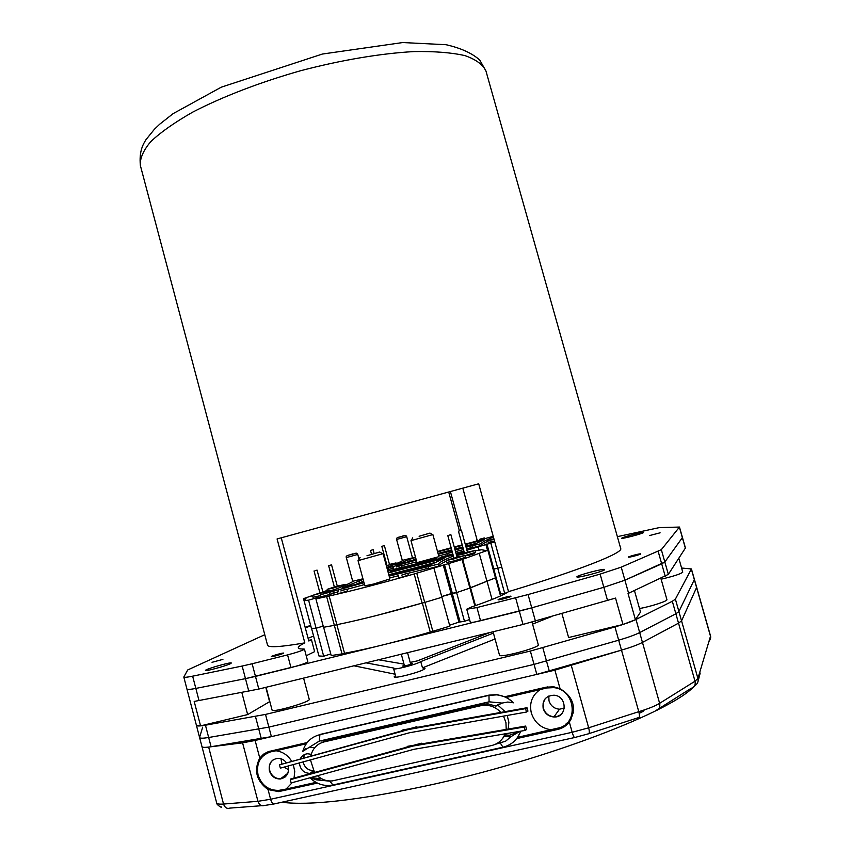 <?xml version="1.0" encoding="UTF-8"?>
<svg xmlns="http://www.w3.org/2000/svg" width="851" height="851" viewBox="0 0 851 851"><rect width="100%" height="100%" fill="white"/><g stroke="black" fill="none" stroke-linecap="round" stroke-linejoin="round"><path stroke-width="1.28" d="M709.138 641.069C710.479 639.292 710.947 637.622 710.553 636.048L697.916 678.449L695.012 681.204L678.534 623.155L681.555 620.847L696.661 587.328L681.555 620.847L678.534 623.155L642.462 642.409L678.534 623.155L675.875 613.773L678.907 611.539L694.416 579.446L691.416 568.947L681.598 568.032M317.402 783.08L278.649 791.611L268.054 789.568L270.607 799.259L257.959 801.323L223.536 804.046C219.313 804.355 217.016 803.972 216.665 802.897L201.964 746.593C202.347 747.572 205.389 747.614 211.08 746.721L271.395 736.647L536.821 674.396L621.485 650.132L554.905 670.152L255.119 740.466L242.578 742.838L208.655 747.072C204.485 747.572 202.251 747.423 201.964 746.614L199.591 737.519C199.964 738.423 202.985 738.413 208.665 737.498L268.873 727.116L534.056 664.386L618.688 640.186C628.102 637.431 635.101 634.889 639.686 632.57L675.875 613.773L678.907 611.539L694.416 579.446M241.854 692.576L247.652 714.585L200.581 725.882L196.432 725.392L199.591 737.519C199.964 738.423 202.985 738.413 208.665 737.498L268.873 727.116L534.056 664.386L618.688 640.186L621.485 650.132C630.899 647.366 637.899 644.792 642.462 642.409C637.899 644.792 630.899 647.366 621.485 650.132L638.771 711.67L588.669 727.807L572.17 732.285L270.607 799.259C271.767 803.014 273.075 804.546 274.533 803.855L574.521 737.551M202.687 727.19L199.602 737.221M423.309 667.918L425.053 668.258L424.575 668.929C421.085 671.971 393.832 679.066 394.151 676.853L395.492 675.641M264.778 634.708L187.731 669.95L183.805 677.034L186.954 689.108C187.252 689.736 190.209 689.501 195.836 688.416L245.471 678.651L195.836 688.416C190.209 689.501 187.252 689.736 186.954 689.108L196.432 725.392C196.772 726.233 199.783 726.169 205.453 725.201L265.512 714.414L530.354 651.058L614.965 626.942L618.688 640.186C628.102 637.431 635.101 634.889 639.686 632.57L675.875 613.773L672.322 601.274L675.386 599.136L691.416 568.947M614.965 626.942C624.379 624.198 631.389 621.698 635.984 619.454L672.322 601.274M475.943 543.385L465.774 546.129M462.774 546.938L454.817 549.055M451.721 549.874L438.052 553.448M416.022 559.054L406.948 562.224M476.507 541.204L465.21 544.087M462.21 544.863L454.243 546.959M451.147 547.778L437.51 551.48M397.842 563.011L396.119 563.362M387.024 568.255L416.299 560.075M438.276 554.278L451.966 550.757M455.072 549.959L463.061 547.948M466.071 547.204L481.411 543.587C481.464 542.427 485.485 540.279 493.452 537.151M493.218 536.3L465.252 544.246M462.263 545.044L454.296 547.161M451.2 547.98L437.531 551.544M415.501 557.139L403.129 560.181C401.406 561.575 395.97 564 386.811 567.457L386.95 567.404M416.203 559.724L396.077 564.979L408.831 559.511L415.596 557.511M437.627 551.884L451.296 548.31M454.391 547.491L462.348 545.363M465.348 544.566L484.357 539.619L474.092 544.438L465.954 546.799M462.955 547.555L454.966 549.576M451.86 550.374L438.18 553.916M393.449 568.021L387.471 569.883M393.056 568.138L392.609 566.511M472.805 547.342L470.507 547.863L470.05 546.214M470.507 547.863L466.518 548.842M463.508 549.597L455.519 551.597M446.935 553.788L438.722 555.905M416.745 561.703L401.715 565.766M487.9 541.247C483.857 543.087 481.847 544.417 481.868 545.246L473.05 547.64L472.411 545.917M473.05 547.64L472.592 545.98L473.05 547.64M419.256 536.226L429.564 533.194L419.256 536.226M452.296 551.948L446.881 553.607L452.381 552.278M452.338 552.139L449.658 552.842L452.328 552.097M452.838 553.958L447.339 555.278L446.881 553.607M396.353 566.979L401.598 565.362L396.353 566.979M397.098 566.649L398.842 566.117L397.098 566.649M401.598 565.362L402.055 567.021L396.811 568.638L393.79 569.287L393.343 567.628M479.656 539.332L484.272 537.928L479.656 539.332M480.198 539.087L481.73 538.619L480.198 539.087M493.899 538.768L487.772 540.779L494.08 539.406M494.037 539.268L491.016 539.896L493.942 538.906M494.527 541.045L488.219 542.406L487.772 540.779M390.301 570.468L436.871 558.554M445.467 556.214L452.892 554.15M455.976 553.288L463.923 551.086M466.901 550.235L494.771 541.917M432.904 534.651L438.925 556.65L417.001 562.649L410.99 540.64L432.638 534.651M386.386 565.883L396.002 562.926L389.492 564.404M386.918 565.117L386.226 565.309M389.524 564.521L392.917 563.777L386.354 565.755M386.258 565.436L386.95 565.234M419.118 536.279L430 533.109L419.118 536.279M507.249 592.477L504.696 593.338L497.771 568.298L501.718 567.011L497.761 568.287L490.814 543.151M500.026 594.072L500.643 593.934L493.75 569L497.771 568.298L493.814 568.957L486.9 543.927M479.06 550.118L478.177 546.948M463.859 553.044L463.359 551.246M461.253 552.522L461.072 551.852M371.43 550.182L373.132 549.672L371.43 550.182M382.727 546.065L384.375 545.576L382.727 546.065M500.643 593.934L504.696 593.338M410.469 663.45L412.437 663.355C409.342 664.961 406.044 665.886 402.544 666.11L404.289 665.174M404.002 664.12L378.546 659.77M489.825 632.548L417.298 660.897L410.182 662.408M495.059 639.005L422.468 667.854L420.766 661.599L493.431 633.08M365.973 662.844L393.939 668.099L393.587 668.609C393.279 670.46 416.969 664.354 420.766 661.599M395.098 674.215L353.92 665.79M532.566 624.102L551.831 616.443M281.862 763.687L281 758.773M288.574 769.815L284.117 767.102M269.756 770.57C268.788 766.102 269.927 762.517 273.182 759.826C269.927 762.517 268.788 766.102 269.756 770.57C271.629 776.027 275.256 778.75 280.617 778.739C275.256 778.75 271.629 776.027 269.756 770.57M285.011 777.101L280.617 778.739L285.011 777.101M564.373 708.128L559.49 709.202C554.246 708.713 550.757 705.947 549.012 700.894L548.799 696.044M543.332 708.234L543.108 703.298L545.065 698.884L543.108 703.298L543.332 708.234C545.108 713.404 548.682 716.244 554.054 716.755C548.682 716.244 545.108 713.404 543.332 708.234M562.681 712.574C560.532 715.372 557.66 716.765 554.054 716.755C557.66 716.765 560.532 715.372 562.681 712.574M321.838 742.008L321.986 742.54M323.614 741.178L323.827 741.976M570.968 719.616L565.341 724.563M505.143 696.661L546.108 687.172L553.629 686.821L560.054 688.672C573.851 697.171 576.946 708.309 569.34 722.095C566.372 725.871 562.522 728.307 557.809 729.413L516.695 738.594M268.054 789.568C256.364 780.899 253.598 770.389 259.757 758.039L263.565 754.156L268.32 751.635L307.211 742.529M263.608 755.411L266.182 752.529M639.165 713.298C642.452 711.936 644.101 710.83 644.111 709.989M588.945 733.626L638.473 717.616C639.675 717.659 639.771 715.67 638.771 711.67C648.196 708.83 655.153 706.053 659.631 703.32C660.397 707.383 659.046 709.862 655.557 710.776L691.044 688.363C694.416 687.459 695.746 685.066 695.012 681.204L659.631 703.32L635.984 619.454M401.225 730.828L525.556 708.628L526.492 712.042L409.427 732.775L280.351 768.134L279.49 764.868L417.043 727.201M279.49 764.868L416.905 726.701M405.672 747.316L524.216 727.009L525.163 730.413L413.894 749.316L291.159 782.941L290.297 779.676L421.522 743.731M290.297 779.676L290.585 779.027L421.373 743.2M526.492 712.042L527.939 711.138L526.992 707.734L402.842 729.935M525.556 708.628L526.992 707.734M525.163 730.413L526.599 729.477L525.663 726.073L407.289 746.38M524.216 727.009L525.663 726.073M292.191 782.654L286.096 789.058L278.788 790.388C268.554 790.515 261.629 785.377 258.044 774.963C256.055 763.187 260.257 755.486 270.65 751.858L275.979 750.773C282.553 751.646 287.734 755.071 291.542 761.039M288.064 766.017C289.404 773.155 286.808 777.484 280.287 778.984C274.916 778.995 271.299 776.272 269.416 770.815C268.405 763.741 271.15 759.581 277.66 758.337C281.064 758.262 283.926 759.645 286.223 762.496M293.276 764.592L294.744 771.336L294.063 778.069M551.214 729.818C541.204 728.286 534.566 722.669 531.322 712.968C529.141 703.022 532.066 695.246 540.087 689.64L546.544 687.98L553.639 687.629C575.776 689.363 579.286 724.467 557.682 728.169L517.653 737.306L520.833 731.158M543.172 708.447C542.172 700.118 545.81 695.703 554.065 695.214C567.564 695.969 567.383 717.936 553.895 716.978C548.523 716.468 544.948 713.627 543.172 708.447M286.096 789.058L316.029 782.367M266.852 753.241L269.618 751.242M540.087 689.64L506.664 697.373L513.589 702.82C508.781 698.171 503.164 695.522 496.739 694.863L488.697 695.405L319.529 734.764C311.009 737.072 305.413 742.593 302.754 751.348L319.253 741.115L489.08 701.82L502.037 703.075L507.781 702.043L513.589 702.82M497.622 704.915L505.09 711.649M507.196 715.457L508.866 722.244L508.217 729.073M506.313 733.615L505.526 734.86L509.472 735.264L519.663 731.349M306.275 743.763L275.979 750.773M313.987 771.676L312.732 772.07L314.051 771.772M573.425 712.447L570.149 718.957M304.988 754.348L303.296 757.815M303.137 761.89C304.53 767.464 307.934 770.378 313.338 770.634M314.179 771.963L310.051 773.41C303.711 773.07 300.158 769.57 299.403 762.911M300.382 758.613C301.967 755.645 304.413 754.029 307.722 753.773L311.232 754.326M309.221 747.54L314.913 747.465M502.037 703.075L495.931 706.128L487.889 703.841L482.219 704.288L326.124 740.391L318.795 744.114M305.36 748.837L302.754 751.348M309.998 777.782C315.859 783.463 322.635 786.005 330.316 785.409L332.911 784.994L329.922 781.186L316.083 779.793L310.126 777.74M519.823 731.328L511.228 736.487L505.6 741.2L495.42 744.274M332.911 784.994L502.92 747.221C511.611 745.019 517.536 739.668 520.695 731.179M511.228 736.487L504.239 736.402L505.526 734.86M502.633 738.423L504.239 736.402M321.189 778.484L317.795 779.793M506.664 697.373L496.995 694.586L488.974 695.129L319.944 734.466L319.253 741.115M311.009 777.495L317.731 778.452L320.348 777.974M317.434 775.74C321.774 779.58 326.667 781.314 332.135 780.941L491.74 745.508C498.143 743.891 502.601 739.998 505.122 733.817M506.207 729.413L505.951 722.595L503.505 716.116M500.835 712.415C496.888 708.117 492.123 705.734 486.527 705.256L480.826 705.692L324.071 741.912C317.093 743.827 312.7 748.444 310.87 755.741M310.445 759.89L314.53 772.463M660.876 578.329L666.918 599.625C667.95 600.976 651.366 606.401 639.527 608.561M634.442 590.562L640.516 612.082L635.42 619.719L628.038 593.519L668.354 574.372L685.438 547.98L679.47 527.056L659.28 527.62L617.369 536.651M200.581 725.882L194.188 701.437L258.81 689.055L522.993 624.443L615.539 598.083L622.975 624.485L568.606 637.537L561.926 613.55M635.42 619.719L622.975 624.485M532.013 622.092L538.289 644.739C540.194 647.43 499.292 658.397 499.505 655.153L493.059 631.761M678.821 558.288L682.757 572.138C680.96 573.882 673.747 576.233 661.121 579.212M265.799 687.342L269.597 701.681L247.652 714.585M303.584 678.109L309.243 699.352C311.062 701.735 271.884 713.064 272.086 710.074L266.055 687.289M390.013 643.133L531.747 607.837L603.827 587.296L624.911 580.201L664.833 562L682.459 537.513L664.833 562L661.333 549.661L679.47 527.056M248.8 691.257L245.471 678.651L378.014 646.09M434.531 562.671L388.79 574.744M363.579 581.148L355.005 584.648M323.178 626.038L316.104 628.261L308.583 600.168L316.88 597.71L323.54 596.562L315.912 598.913L329.177 596.019C352.846 590.679 381.184 583.318 414.171 573.968L462.04 559.522L487.857 550.235L484.134 550.778L484.432 550.267L481.645 549.767L475.113 550.799M464.423 552.916L463.806 553.054M437.095 559.373L390.609 571.595M347.644 584.201L344.772 584.828M327.433 590.392L322.901 591.892M320.54 595.604L312.987 597.264L312.498 595.445L319.221 593.158M312.519 595.509L303.509 598.647L305.988 598.338L304.02 600.583L308.583 600.168M316.104 628.261L311.445 628.336L303.509 598.647M312.711 596.211L311.987 596.285L312.647 595.977M474.741 553.522L467.827 555.682L474.741 553.522M362.941 578.776L353.559 581.073C349.889 583.605 339.07 588.126 321.082 594.626L364.005 582.712M389.162 576.106L438.222 564.139C439.18 562.437 444.243 559.735 453.413 556.033M456.413 554.841L463.529 552.076L456.157 553.916M453.115 554.958L388.194 572.532M363.888 582.254L342.634 587.754L363.111 579.393M388.311 572.968L444.116 558.405L430.808 564.67L389.035 575.627M337.592 591.881L330.103 594.381L329.603 592.509M338.464 591.232L338.07 589.754M428.457 568.33L426.138 568.851L425.628 566.968M426.138 568.851L407.789 573.361M398.364 575.744L389.662 577.967M364.505 584.573L347.048 589.286M428.659 568.766L428.032 566.798M428.67 568.766L428.159 566.894L428.67 568.787L438.744 566.043L438.222 564.139M453.902 557.83L452.349 558.469M446.488 561.054C441.914 563.202 439.329 564.873 438.744 566.043M330.103 594.381L320.87 596.817L320.37 594.955M367.164 555.703L379.28 552.108L367.164 555.703M401.704 575.127L407.757 573.223L401.704 575.127M402.555 574.733L404.565 574.095L402.555 574.733M407.757 573.223L408.278 575.148L402.225 577.052L398.715 577.776L398.194 575.85M387.811 571.127L390.247 570.276L387.716 570.798M340.794 590.956L346.985 589.02L340.794 590.956M341.762 590.53L343.825 589.892L341.762 590.53M346.985 589.02L347.495 590.913L341.304 592.86L338.028 593.541L337.517 591.636M440.041 557.522L445.371 555.873L440.041 557.522M440.733 557.203L442.509 556.65L440.733 557.203M453.955 558.011L446.339 560.543L453.477 559.033L464.891 555.48L457.051 557.171M457.093 557.341L453.998 558.182M464.891 555.48L465.401 557.341L453.998 560.915L446.849 562.405L446.339 560.543M312.498 595.445L330.603 590.424L322.954 592.115M323.008 592.275L319.987 593.115M464.444 552.99L457.072 555.416L464.05 553.937L475.028 550.523L467.433 552.171M467.486 552.331L464.486 553.15M475.028 550.523L475.528 552.331L464.933 555.65M316.88 597.71L317.093 598.551M383.099 553.756L389.928 578.925L373.802 583.988L364.856 585.839L358.048 560.649L382.705 553.767M334.666 589.583L330.656 590.594M334.358 586.956L327.156 589.36L333.166 588.084L344.687 584.509L337.283 586.148M337.315 586.307L334.4 587.116M366.972 555.777L379.748 552.033L366.972 555.777M487.857 550.235L495.495 577.914L486.932 581.19L479.23 553.256M486.932 581.19L470.465 587.743L462.625 559.224M470.465 587.743L469.89 588.084L462.04 559.522M469.89 588.084L456.615 592.594L448.711 563.777M495.473 577.829L469.965 588.073L456.615 592.594L452.317 593.232L444.456 564.564M452.317 593.232L441.701 596.54M416.777 573.287L424.723 602.434L441.903 597.264L433.967 568.255M424.723 602.434L422.117 603.093L414.171 573.968M422.117 603.093C389.12 612.603 360.707 619.805 336.879 624.698L329.177 596.019M336.879 624.698L334.358 625.336L326.656 596.668M441.903 597.264L449.86 626.166L430.244 632.059C397.13 641.75 368.557 648.824 344.527 653.281L342.006 653.898L334.337 625.347L323.518 627.293L315.912 598.913M316.051 598.87L315.817 597.987M448.956 535.205L450.86 534.641L448.956 535.205M315.061 570.713L317.061 570.117L315.061 570.713M459.604 530.896L461.433 530.354L459.604 530.896M329.624 565.404L331.55 564.841L329.624 565.404M323.178 626.059L316.157 628.24M422.192 603.072L376.068 615.635M441.946 597.253L424.862 602.391M469.571 619.549L464.497 621.315L456.615 592.594L442.265 596.37M492.069 599.487L487.017 581.169M475.475 605.635L470.55 587.722M474.858 605.848L469.965 588.073M449.594 625.219L458.934 622.124L464.497 621.315M458.934 622.124L451.115 593.562M432.861 631.41L424.936 602.37M430.244 632.059L422.341 603.04M344.527 653.281L336.858 624.708M342.006 653.898L331.199 655.557L323.625 627.283M316.189 628.24L323.678 656.227L330.762 653.93M323.678 656.227L318.923 655.972L311.54 628.346L317.976 652.43M304.818 642.867C280.692 647.015 268.267 647.781 267.544 645.154L140.383 165.583C139.745 158.594 143.213 150.595 150.787 141.596C160.807 132.139 174.806 122.31 192.773 112.098C222.249 96.801 259.906 82.281 300.446 70.782C341.177 60.049 380.95 53.39 414.033 51.571C434.648 51.23 451.636 52.581 465.008 55.634C476.049 59.538 483.028 64.676 485.964 71.048L620.719 548.533C623.347 552.842 580.052 570.127 508.526 591.636L478.698 483.804L277.086 538.949L304.818 642.867C300.243 645.154 298.073 646.834 298.318 647.898C298.563 648.707 300.382 649.079 303.796 648.994L304.445 649.122C303.041 650.355 297.414 652.281 287.574 654.898L290.957 667.62C300.807 665.014 306.424 663.046 307.807 661.727L304.445 649.122M306.222 655.781L314.625 651.632L311.477 639.824L308.807 640.994L281.255 537.811M290.957 667.62L255.47 676.396L252.13 663.759L287.574 654.898M183.805 677.034C184.082 677.598 187.029 677.311 192.634 676.173L242.152 666.046L245.471 678.651L255.47 676.396L258.81 689.055M313.572 636.08L308.073 638.261M466.731 609.21L470.316 622.262C470.901 622.751 474.305 622.241 480.549 620.741L476.932 607.561L466.731 609.21L471.465 607.018C491.484 600.104 503.835 594.977 508.526 591.636M476.932 607.561L528.067 594.562L600.125 574.117L621.23 567.149L661.333 549.661M640.686 553.969C640.282 554.671 628.261 557.767 628.432 557.118C627.964 556.597 640.814 553.224 640.707 553.895L640.686 553.969M660.099 532.822L649.504 535.566L660.099 532.822M510.866 596.413C509.792 597.349 497.909 600.444 498.09 599.742C497.59 599.147 511.079 595.509 510.972 596.264L510.866 596.413M604.529 569.776C603.231 571.542 576.499 578.446 576.904 576.914C575.861 575.659 604.806 567.989 604.635 569.574L604.529 569.776M643.441 532.598C642.75 533.651 621.39 539.215 621.762 538.247C621.007 537.513 643.707 531.513 643.494 532.503L643.441 532.598M459.402 530.864L448.7 492.006M450.392 491.548L461.082 530.418M462.795 488.155L477.049 539.821M242.152 666.046L252.13 663.759M230.334 663.727C225.823 666.025 205.07 671.63 205.463 670.45C204.548 669.375 231.546 661.642 231.323 663.035L230.334 663.727M222.909 659.376L212.037 662.312L222.909 659.376M283.255 653.43C278.181 655.334 274.192 656.408 271.278 656.632C270.809 656.1 283.755 652.43 283.649 653.121L283.255 653.43M311.477 639.824L308.626 640.303M305.318 627.91L310.775 625.815M310.636 625.336L305.169 627.389M522.993 624.443L519.312 611.156L480.549 620.741M665.237 576.308L661.706 563.851L664.833 562L668.354 574.372M658.174 551.405L661.706 563.851L624.911 580.201L621.23 567.149M607.54 600.498L603.827 587.296L624.911 580.201L628.602 593.264M600.125 574.117L603.827 587.296L531.747 607.837L528.067 594.562M515.642 597.881L519.312 611.156L531.747 607.837L535.439 621.134M694.724 685.651C697.533 684.055 698.586 681.662 697.916 678.449L675.386 599.136M549.31 671.12L542.821 647.771M536.821 674.396L530.354 651.058M271.395 736.647L265.512 714.414M261.31 738.679L255.47 716.531M211.08 746.721L205.453 725.201M708.904 641.856L710.542 636.42L691.374 569.202M388.599 569.479L388.162 567.851M481.868 545.246L481.411 543.587M409.257 561.064L408.831 559.511M479.485 541.693L479.241 540.8M400.289 536.896C390.981 539.204 413.692 533.13 400.289 536.896M402.374 560.713L396.587 539.47L406.714 536.694L412.49 557.884M487.474 550.193L485.825 544.225M557.809 729.413L558.852 727.871M280.66 791.281L282.766 789.643M569.34 722.095L572.17 732.285C573.361 736.275 574.308 737.987 574.999 737.445L588.201 733.87C589.509 733.881 589.658 731.86 588.669 727.807L571.361 665.684M554.905 670.152L560.054 688.672M242.578 742.838L257.959 801.323C259.257 805.035 261.395 806.429 264.374 805.493L273.586 804.057M208.655 747.072L223.536 804.046C224.813 807.663 226.93 809.014 229.898 808.099L261.661 805.695M694.565 685.725C674.322 710.5 545.3 760.496 425.936 785.941C357.516 800.344 309.466 805.78 281.809 802.248M699.777 672.247L700.107 673.396L698.001 681.587M285.755 774.857L286.702 775.346M568.904 721.893L569.702 721.605M285.17 776.974L284.011 776.176M255.119 740.466L259.757 758.039M270.65 751.858L272.533 750.561M313.732 771.272L312.732 772.07M546.544 687.98L547.416 686.917M488.974 695.129L489.08 701.82M502.92 747.221L500.42 743.157M482.219 704.288L480.826 705.692M326.124 740.391L324.071 741.912M199.038 700.66L192.634 676.173M685.385 548.204L679.406 527.237M333.369 593.2L332.869 591.339M463.359 553.288L463.093 552.299M359.601 582.446L359.122 580.69M438.765 560.713L438.488 559.681M350.367 554.724L352.793 553.863L350.367 554.724M352.793 581.563L346.325 557.586L357.771 554.437L359.069 559.235M451.083 593.562L443.222 564.894M460.061 621.858L452.232 593.285M710.553 636.048L694.416 579.457M484.559 539.002L484.272 537.928M476.954 541.076L476.656 540.002M396.226 563.724L396.002 562.926M396.587 539.47C396.172 538.098 397.385 537.247 400.225 536.938C404.246 535.247 406.406 535.173 406.714 536.694M412.714 537.843L411.15 540.651M430 533.109L432.776 534.726M374.1 553.256L373.132 549.672M371.451 553.958L370.483 550.406M389.609 564.873L384.375 545.576M387.035 565.575L381.801 546.278M423.724 669.46L423.213 667.556M395.906 677.194L393.587 668.609M280.287 778.984L287.84 773.293M553.895 716.978L559.49 709.202M278.649 791.611L280.585 790.1M221.685 807.003C221.366 808.248 215.643 803.61 216.665 802.897M310.051 773.41L313.413 770.751M509.472 735.264L508.207 736.817M317.731 778.452L316.083 779.793M487.889 703.841L486.527 705.256M553.639 687.629L554.224 686.906M304.137 600.54L303.967 599.902M463.827 553.161L463.529 552.076M390.694 571.893L390.247 570.276M445.754 557.245L445.371 555.873M437.159 559.607L436.776 558.224M330.773 591.062L330.603 590.424M457.519 557.043L457.072 555.416M344.932 585.414L344.687 584.509M327.582 590.945L327.156 589.36M346.325 557.586C345.612 556.299 346.942 555.373 350.282 554.788C356.42 553.597 355.92 552.012 357.771 554.437M360.069 557.448L358.282 560.66M379.748 552.033L382.907 553.884M401.31 654.196L404.512 666.014M407.544 652.674L410.693 664.301M457.232 557.83L450.86 534.641M454.136 558.671L447.764 535.481M323.125 592.743L317.061 570.117M320.114 593.583L314.04 570.957M467.614 552.799L461.433 530.354M464.614 553.607L458.444 531.173M337.443 586.743L331.55 564.841M334.517 587.552L328.624 565.638M500.526 595.923L495.548 577.893M140.383 165.583C138.947 150.925 143.308 143.925 146.053 139.575L154.393 129.278L159.733 124.161L173.136 113.63L221.281 87.174L322.369 54.049L402.672 42.55L446.041 44.709C460.987 48.135 472.231 53.251 479.773 60.091L485.964 71.048"/></g></svg>
